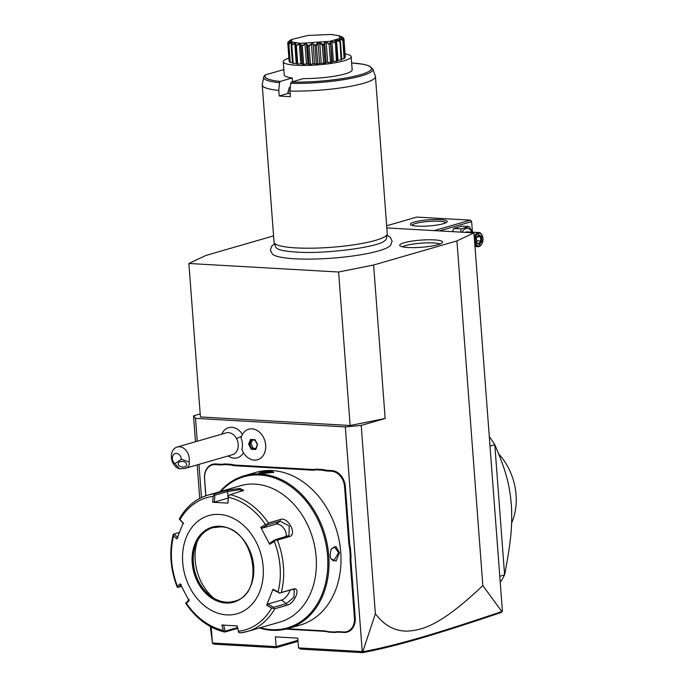 <?xml version="1.0" encoding="UTF-8"?>
<svg xmlns="http://www.w3.org/2000/svg" width="687" height="687" viewBox="0 0 687 687"><rect width="100%" height="100%" fill="white"/><g stroke="black" fill="none" stroke-linecap="round" stroke-linejoin="round"><path stroke-width="1.03" d="M273.581 235.881L205.928 255.444L188.882 263.482L338.605 272.018L373.616 265.01L456.924 240.922L473.97 232.884L386.824 227.912M386.987 235.263L390.345 237.41L392.097 241.068L390.568 245.371A59.992 10.004 175.7 0 1 294.74 258.784A59.992 10.004 175.7 0 1 272.533 254.25A59.992 10.004 175.7 0 1 272.447 254.173M408.001 247.492A21.503 3.59 175.7 0 1 399.843 245.645A21.503 3.59 175.7 0 1 410.671 241.317A21.503 3.59 175.7 0 1 434.304 239.892A21.503 3.59 175.7 0 1 442.522 242.434A21.503 3.59 175.7 0 1 429.761 246.358A21.503 3.59 175.7 0 1 408.001 247.492M195.469 441.75L193.519 415.841L195.52 418.357L345.329 426.902L362.221 651.542L362.745 651.765L375.368 613.714C384.196 625.496 394.922 631.301 407.537 631.138C421.835 630.013 439.723 626.57 482.832 585.59L501.853 611.55L502.395 611.001L473.97 232.884M482.832 585.59L456.924 240.922M373.616 265.01L385.158 418.486L361.207 425.408L375.368 613.714M385.158 418.486L350.147 425.502L338.605 272.018M345.329 426.902L361.207 425.408M193.519 415.841L200.2 413.909M350.147 425.502L200.424 416.957L188.882 263.482M298.003 641.349L275.994 647.712L276.14 646.63L212.412 642.989L211.21 627.025M297.926 640.327L276.14 646.63L275.401 636.858L297.763 638.137L298.493 647.901L300.588 649.112L362.599 652.65L362.676 651.8M362.221 651.542L298.493 647.901M201.48 497.56L198.981 464.369M197.246 441.234L195.52 418.357M242.459 434.476A15.698 12.108 -106.1 0 0 223.301 431.453L221.661 434.175M227.972 455.988L230.806 457.413A15.698 12.108 -106.1 0 0 243.481 452.707M339.198 631.731L339.593 632.186A29.232 22.542 -106.1 0 0 335.119 632.487L334.681 632.031A29.799 22.98 73.9 0 1 339.198 631.731L343.698 631.988A15.045 11.602 -106.1 0 0 354.432 617.871L355.231 617.802L351.031 561.957A29.232 22.542 -106.1 0 1 351.048 556.35L350.439 548.149A29.232 22.542 -106.1 0 1 349.563 542.481L345.363 486.645A15.612 12.04 73.9 0 0 331.915 470.595L327.424 470.337A29.232 22.542 -106.1 0 1 322.864 469.522L316.286 469.152A29.232 22.542 -106.1 0 1 311.812 469.453L235.753 465.108A29.232 22.542 -106.1 0 1 231.193 464.292L224.615 463.923A29.232 22.542 -106.1 0 1 220.141 464.223L215.649 463.965A15.612 12.04 73.9 0 0 204.503 478.607L205.799 495.816M355.231 617.802A15.612 12.04 73.9 0 1 344.084 632.444L339.593 632.186M335.119 632.487L328.541 632.117A29.232 22.542 -106.1 0 0 323.981 631.301L285.869 629.12M199.728 498.427L197.212 464.884M210.342 626.561L212.412 642.989M212.386 643.23L213.983 644.174L275.994 647.712M501.853 611.55C436.7 633.534 397.704 645.179 362.745 651.765M502.257 611.499L500.832 612.598C436.022 634.47 397.043 646.089 362.599 652.65M174.97 463.656L181.316 459.208A5.676 4.38 -106.1 0 0 177.212 453.497A5.676 4.38 -106.1 0 0 172.506 456.803A5.676 4.38 -106.1 0 0 174.97 463.656L179.376 468.792L184.975 468.422L232.404 454.708A11.353 8.759 -106.1 0 0 236.577 438.658A17.029 2.774 -27.7 0 1 241.644 436.245M257.565 459.74L257.582 459.74A15.895 12.254 -106.1 0 1 241.884 449.418A14.178 10.932 -106.1 0 0 241.043 438.203A15.895 12.254 -106.1 0 1 248.737 429.203A15.895 12.254 -106.1 0 0 248.746 429.203L248.754 429.203A15.895 12.254 -106.1 0 1 264.942 441.063A15.895 12.254 -106.1 0 1 257.582 459.74A15.895 12.254 -106.1 0 0 257.582 459.74A15.895 12.254 -106.1 0 0 264.924 441.071A15.895 12.254 -106.1 0 0 248.737 429.203M179.376 468.792A11.353 8.759 73.9 0 1 172.995 463.09A11.353 8.759 73.9 0 1 177.169 447.039L226.092 432.896A11.353 8.759 73.9 0 1 236.577 438.658M177.169 447.039A11.353 8.759 73.9 0 1 187.645 452.81A11.353 8.759 73.9 0 1 189.062 461.99L181.316 459.208M184.975 468.422C188.444 467.297 189.81 465.151 189.062 461.99M185.662 466.327A4.259 2.808 8.3 0 1 180.784 466.696A4.259 2.808 8.3 0 1 178.225 463.613A4.259 2.808 8.3 0 1 179.221 462.128A4.259 2.808 8.3 0 1 184.09 461.758A4.259 2.808 8.3 0 1 186.649 464.841A4.259 2.808 8.3 0 1 185.662 466.327M183.369 461.544L184.468 461.913M257.694 444.738L255.057 439.697L250.515 439.44L248.608 444.214L251.253 449.255L255.796 449.513L257.505 444.592M251.253 449.255L251.88 448.534L255.753 448.757M248.608 444.214L249.579 444.137L251.88 448.534L255.933 448.302M255.04 440.178L250.515 439.44L251.236 439.963L249.579 444.137L250.927 443.75L253.228 448.147M255.057 439.697L255.203 440.195L255.057 439.697M252.395 440.049L250.927 443.75M354.432 617.871L350.233 562.035A29.799 22.98 73.9 0 1 350.25 556.367L351.048 556.35M334.681 632.031L328.197 631.662L328.541 632.117M287.286 628.768L323.594 630.838A29.799 22.98 73.9 0 1 328.197 631.662M224.615 463.923L224.357 464.584A29.799 22.98 73.9 0 1 219.84 464.876L215.34 464.618A15.045 11.602 -106.1 0 0 204.606 478.736L205.885 495.782M224.357 464.584L230.841 464.953L231.193 464.292M316.286 469.152L316.029 469.814A29.799 22.98 73.9 0 1 311.512 470.106L235.443 465.769A29.799 22.98 73.9 0 1 230.841 464.953M316.029 469.814L322.512 470.183L322.864 469.522M350.439 548.149L349.649 548.278A29.799 22.98 73.9 0 1 348.773 542.558L344.573 486.722A15.045 11.602 -106.1 0 0 331.606 471.256L327.115 470.999A29.799 22.98 73.9 0 1 322.512 470.183M349.649 548.278L350.25 556.367M259.351 627.995A79.469 61.289 -106.1 0 0 272.035 630.305A79.469 61.289 -106.1 0 0 288.231 628.511L300.202 625.05A79.469 61.289 -106.1 0 0 339.412 541.923A79.469 61.289 -106.1 0 0 272.258 470.569A79.469 61.289 -106.1 0 0 256.062 472.364L244.083 475.825A79.469 61.289 -106.1 0 0 219.934 491.669M270.953 470.947L273.795 472.33L261.584 473.661L258.681 473.206L262.417 471.789L270.953 470.947L270.652 471.608L273.4 472.622M288.231 628.511A79.469 61.289 -106.1 0 0 327.433 545.384A79.469 61.289 -106.1 0 0 260.279 474.03A79.469 61.289 -106.1 0 0 244.083 475.825M339.43 552.657L336.141 561.039L330.808 558.746L330.061 555.362L331.125 549.05L335.96 546.543L339.43 552.657L338.639 552.726L333.616 561.047L330.722 558.54M259.385 473.437L270.652 471.608M260.261 627.729A78.619 60.636 -106.1 0 0 271.451 629.618A78.619 60.636 -106.1 0 0 327.57 555.852A78.619 60.636 -106.1 0 0 259.823 475.018A78.619 60.636 -106.1 0 0 220.845 491.411M279.961 622.036A70.95 54.72 -106.1 0 0 314.972 547.814A70.95 54.72 -106.1 0 0 255.014 484.112A70.95 54.72 -106.1 0 0 240.553 485.709L207.826 495.172A70.95 54.72 73.9 0 1 214.61 493.798L226.512 490.363L240.089 488.423L243.679 490.406L230.059 494.683A70.95 54.72 73.9 0 1 268.385 522.953L280.287 519.509C288.051 516.358 297.651 534.795 289.27 536.65L277.368 540.094A70.95 54.72 73.9 0 1 281.309 592.486L293.203 589.042C301.576 586.646 294.603 604.122 286.737 605.307L274.834 608.742A70.95 54.72 73.9 0 1 247.234 631.499A70.95 54.72 73.9 0 1 240.45 632.864L247.234 631.499L279.961 622.036M240.45 632.864L238.801 632.607L238.526 631.276A68.846 53.097 -106.1 0 0 271.683 608.012L274.834 608.742M236.972 625.651L238.801 632.607M237.65 628.356L225.001 631.988M214.61 493.798L213.185 496.366A68.846 53.097 -106.1 0 0 180.028 519.621L179.539 518.53C186.409 506.594 195.838 498.805 207.826 495.172M268.385 522.953L267.217 524.095L265.405 524.49A68.846 53.097 -106.1 0 0 228.453 497.233L227.947 503.133L212.678 502.257L214.318 502.103L214.911 495.198L214.061 494.7M214.911 495.198L227.612 491.523L239.48 489.745L242.786 490.956M227.947 503.133L228.324 495.962L230.059 494.683M228.453 497.233L228.496 495.525M281.309 592.486L279.583 593.044L278.08 591.945A68.846 53.097 -106.1 0 0 274.276 541.433L269.656 544.293L260.777 527.35L262.039 528.174L267.458 524.825L267.217 524.095M267.458 524.825L280.15 521.15L289.244 526.01L288.961 535.551L275.255 539.707L277.368 540.094M274.276 541.433L275.607 540.102M271.683 608.012L266.633 605.247L273.031 589.18L273.357 589.944L279.583 593.044M279.274 593.19L291.975 589.523L294.345 589.815L293.899 597.312L286.359 603.641L273.658 607.308L273.546 608.227M266.633 605.247L267.741 604.062L281.533 600.077A8.51 3.821 -53.6 0 0 290.017 590.09M273.658 607.308L267.741 604.062M224.563 632.031C209.14 628.244 196.181 618.661 185.688 603.28L186.306 603.143A68.846 53.097 -106.1 0 0 223.258 630.4L221.91 625.041L237.178 625.917L238.526 631.276M226.719 614.891A51.087 39.399 -106.1 0 0 263.19 566.955A51.087 39.399 -106.1 0 0 219.17 514.434A51.087 39.399 -106.1 0 0 182.699 562.361A51.087 39.399 -106.1 0 0 226.719 614.891M260.777 527.35L265.405 524.49M273.031 589.18L278.08 591.945M237.462 627.609L225.138 631.173L223.55 624.887M223.258 630.4L224.366 631.782L225.138 631.173M189.251 599.588L185.645 603.212M181.488 586.483L177.255 587.205L177.435 586.209L180.2 583.881L189.08 600.824L186.306 603.143M177.933 537.809L174.189 533.936L173.27 534.263L173.759 534.185L173.27 534.263L173.631 535.688A68.846 53.097 -106.1 0 0 177.435 586.209M174.189 533.936L179.324 532.459M183.549 523.692L179.316 519.08M180.028 519.621L183.214 522.927L176.825 538.994L173.631 535.688M212.678 502.257L213.185 496.366M214.318 502.103L228.11 498.118A8.51 1.417 175.7 0 1 228.144 498.109L227.612 491.523L226.512 490.363M212.815 527.702A38.317 29.55 -106.1 0 0 196.078 543.932A38.317 29.55 -106.1 0 0 211.287 596.531A38.317 29.55 -106.1 0 0 226.375 602.164A38.317 29.55 -106.1 0 0 234.104 601.323M213.743 598.137A45.127 34.805 73.9 0 1 197.298 541.253M178.216 587.428L181.454 584.706M262.039 528.174L275.822 524.19A8.51 5.238 -125.1 0 1 283.387 527.805A8.51 5.238 -125.1 0 1 285.99 536.599M275.255 539.707L269.836 543.056L269.656 544.293M331.031 549.248L334.423 546.886L338.639 552.726M386.661 225.774L416.743 217.083L470.397 220.141L434.175 230.617M440.101 219.617A18.446 3.074 175.7 0 1 446.988 222.03A18.446 3.074 175.7 0 1 417.541 226.135A18.446 3.074 175.7 0 1 410.732 224.761A18.446 3.074 175.7 0 1 419.259 220.939A18.446 3.074 175.7 0 1 440.101 219.617M439.414 230.918L471.626 221.6L472.416 232.154M471.626 221.6L470.397 220.141M411.968 225.345A17.029 2.842 175.7 0 1 421.895 222.193A17.029 2.842 175.7 0 1 439.337 221.266A17.029 2.842 175.7 0 1 445.846 222.803M452.527 231.665L453.781 228.47L461.801 226.152L469.118 226.564L472.355 232.146M461.999 232.206A10.554 6.484 -86.7 0 1 471.952 232.12M460.694 232.129L461.097 228.883L469.118 226.564M474.339 237.831A7.093 4.362 -86.7 0 1 478.899 232.524L467.16 231.854A7.093 4.362 93.3 0 0 465.314 232.395M461.097 228.883L453.781 228.47M474.777 243.662A7.093 4.362 93.3 0 0 478.092 246.685A7.093 4.362 93.3 0 0 481.63 244.246A7.093 4.362 93.3 0 0 481.759 244.014M478.899 232.524A7.093 4.362 -86.7 0 1 482.137 235.349A7.093 4.362 -86.7 0 1 482.24 235.589M481.879 243.808A6.389 3.924 93.3 0 1 477.8 245.791A6.389 3.924 93.3 0 1 475.155 240.768A6.389 3.924 -86.7 0 1 477.697 233.786A6.389 3.924 -86.7 0 1 482.334 235.804A6.389 3.924 -86.7 0 1 482.961 238.509A6.389 3.924 93.3 0 1 481.879 243.808L481.63 244.246M476.203 237.934L476.58 242.88L479.432 244.589L481.905 241.343L481.535 236.388L478.684 234.688L476.108 238.183M476.58 242.88L476.417 242.305L476.58 242.88M478.684 234.688L478.178 235.478M481.535 236.388L480.548 236.895L478.324 235.572M481.905 241.343L480.866 241.025L480.548 236.895L477.448 236.723M479.432 244.589L476.598 242.356M476.58 240.776L480.866 241.025L478.822 243.687M389.958 224.829L397.971 222.511M500.248 582.404A113.527 87.558 73.9 0 0 504.593 574.873L499.784 576.264M489.281 436.64A113.527 87.558 73.9 0 1 494.803 444.729C507.246 473.523 509.685 486.731 511.394 505.143C512.262 523.314 511.798 537.809 504.593 574.873L494.803 444.729L490.003 446.121M498.719 453.978A54.634 42.139 73.9 0 1 511.617 523.005M387.228 234.035L386.326 238.707A55.51 9.257 175.7 0 1 383.93 241.3C376.794 247.165 325.191 254.276 296.398 252.06C287.467 251.494 281.498 250.54 278.484 249.226A55.51 9.257 175.7 0 1 275.727 247.028L274.139 242.537A56.763 9.463 -4.3 0 0 295.942 247.895A56.763 9.463 -4.3 0 0 354.707 244.692A56.763 9.463 -4.3 0 0 387.228 234.035A56.763 9.463 -4.3 0 0 387.253 233.606L375.437 76.497A56.763 9.463 -4.3 0 0 375.351 76.077L372.809 68.906A54.762 9.129 175.7 0 1 346.798 79.142A54.762 9.129 175.7 0 1 290.67 83.333L289.991 91.028A56.763 9.463 -4.3 0 0 347.175 86.897A56.763 9.463 -4.3 0 0 375.437 76.497M289.991 91.028L290.412 96.609A56.763 9.463 -4.3 0 1 284.547 96.369A56.763 9.463 -4.3 0 1 279.231 95.974L278.81 90.392L279.489 82.698A54.762 9.129 175.7 0 1 263.705 77.107L262.262 84.578A56.763 9.463 -4.3 0 0 262.236 85.008L274.044 242.116A56.763 9.463 -4.3 0 0 274.139 242.537M290.189 93.647A42.568 7.102 175.7 0 1 287.999 93.441L279.231 95.974M290.335 87.129L289.253 87.67L287.999 93.441M279.489 82.698L280.262 81.418L292.25 77.949L292.533 81.736M289.493 87.369L287.896 92.075M290.3 87.524A42.568 7.102 175.7 0 1 289.57 87.464M345.054 53.938A34.058 5.676 175.7 0 1 351.177 56.678L352.165 69.825A34.058 5.676 175.7 0 1 303.431 78.593L291.443 82.054L290.67 83.333M288.901 58.155A34.058 5.676 -4.3 0 0 283.259 61.787A34.058 5.676 -4.3 0 0 306.411 65.42A34.058 5.676 -4.3 0 0 344.05 60.765A34.058 5.676 175.7 0 0 351.177 56.678M292.25 77.949A34.058 5.676 175.7 0 1 284.246 74.935L283.259 61.787M290.051 42.216L290.129 41.581L287.776 43.083L289.15 61.375A28.15 4.697 175.7 0 1 289.141 61.341A28.15 4.697 175.7 0 1 289.141 61.306M287.759 42.929L289.141 61.341A5.9 0.988 -4.3 0 0 289.82 61.452M291.108 44.973L292.25 42.783L291.623 42.568L288.875 44.217L290.249 62.508A28.15 4.697 175.7 0 1 289.888 62.311L288.617 43.728A28.15 4.697 -4.3 0 0 288.695 43.77L292.301 42.276L291.108 44.973L292.482 63.264A28.15 4.697 175.7 0 0 293.186 63.427A5.9 0.988 -4.3 0 0 296.252 63.256A25.771 4.294 -4.3 0 0 296.69 63.324M290.249 62.508A5.9 0.988 -4.3 0 0 292.422 62.526M296.75 63.779A5.9 0.988 -4.3 0 0 296.732 63.865A5.9 0.988 -4.3 0 0 296.758 63.951A28.15 4.697 175.7 0 0 297.763 64.046A5.9 0.988 -4.3 0 0 300.812 63.745A25.771 4.294 -4.3 0 0 302.031 63.822M291.357 44.672A28.15 4.697 -4.3 0 0 291.494 44.698L295.565 43.006L295.753 45.333A28.15 4.697 -4.3 0 0 295.951 45.351L300.202 43.453L301.524 45.668L301.061 46.02L300.605 44.835L302.048 64.003A5.9 0.988 -4.3 0 0 302.435 64.312A28.15 4.697 175.7 0 0 303.663 64.346A5.9 0.988 -4.3 0 0 306.488 63.934A25.771 4.294 -4.3 0 0 308.025 63.925A5.9 0.988 -4.3 0 0 309.116 64.329A28.15 4.697 175.7 0 0 310.49 64.295A5.9 0.988 -4.3 0 0 312.894 63.797A25.771 4.294 -4.3 0 0 314.552 63.711A5.9 0.988 -4.3 0 0 316.355 64.003A28.15 4.697 175.7 0 0 317.772 63.9A5.9 0.988 -4.3 0 0 319.601 63.35A25.771 4.294 -4.3 0 0 321.258 63.195A5.9 0.988 -4.3 0 0 323.646 63.35A28.15 4.697 175.7 0 0 325.02 63.187A5.9 0.988 -4.3 0 0 326.145 62.62A25.771 4.294 -4.3 0 0 327.69 62.405A5.9 0.988 -4.3 0 0 330.499 62.414A28.15 4.697 175.7 0 0 331.735 62.199A5.9 0.988 -4.3 0 0 332.147 61.796L330.576 41.744L331.735 62.199M332.139 61.65A25.771 4.294 -4.3 0 0 333.41 61.392A5.9 0.988 -4.3 0 0 336.45 61.255A28.15 4.697 175.7 0 0 337.463 61.014A5.9 0.988 -4.3 0 0 337.497 60.885L336.106 42.396L337.463 61.014M337.463 60.404A25.771 4.294 -4.3 0 0 338.021 60.241A5.9 0.988 -4.3 0 0 341.087 59.967A28.15 4.697 175.7 0 0 341.808 59.709L340.434 41.418L338.983 38.91L342.856 39.863L344.101 58.627A5.9 0.988 -4.3 0 1 341.748 58.97M342.856 39.863A28.15 4.697 -4.3 0 0 342.933 39.812L344.479 58.369A28.15 4.697 175.7 0 1 344.101 58.627M344.419 57.536A5.9 0.988 -4.3 0 0 345.278 57.33A28.15 4.697 175.7 0 0 345.295 57.124A28.15 4.697 175.7 0 1 345.295 57.124L343.912 38.704M342.933 39.812L340.726 37.716L343.886 38.566A28.15 4.697 -4.3 0 0 343.895 38.524L340.761 36.609L343.011 37.416L343.191 38.111M343.011 37.416A28.15 4.697 -4.3 0 0 342.942 37.373L339.627 35.861L331.1 34.444L307.956 35.449L291.563 39.477L291.777 41.941L300.279 43.35L330.095 41.297L339.507 38.498L339.627 35.861M343.174 37.862L341.31 37.046M343.912 38.798L345.286 57.09M343.886 38.566L345.278 57.33M343.904 39.039L341.284 37.888L341.319 38.446M341.284 37.888L341.645 38.764M342.727 40.335L339.722 39.099L339.816 40.421M339.722 39.099L339.069 39.408L340.434 41.418M301.524 45.668A28.15 4.697 -4.3 0 0 301.765 45.677L305.895 43.59L308.265 45.66A28.15 4.697 -4.3 0 0 308.532 45.651L312.259 43.418L315.522 45.299A28.15 4.697 -4.3 0 0 315.797 45.282C317.497 42.208 319.833 41.984 322.796 44.621A28.15 4.697 -4.3 0 0 323.07 44.586L325.234 42.199L329.597 43.667A28.15 4.697 -4.3 0 0 329.837 43.624L330.962 41.229L335.454 42.5A28.15 4.697 -4.3 0 0 335.66 42.448C334.019 39.588 335.462 39.176 339.979 41.203L341.087 59.967M339.713 41.675L336.527 40.318L338.021 60.241M336.527 40.318L335.496 40.619L335.66 42.448M335.454 42.5L336.45 61.255M335.076 42.963L331.907 41.478L333.41 61.392M331.907 41.478L330.576 41.744M329.597 43.667L329.125 44.114L330.499 62.414M330.361 43.908L329.837 43.624M329.125 44.114L326.188 42.482L327.69 62.405M326.188 42.482L324.642 42.706L326.145 62.62M324.642 42.706L323.646 44.895L325.02 63.187M322.796 44.621L322.272 45.05L323.646 63.35M323.646 44.895L323.07 44.586M322.272 45.05L319.764 43.272L321.258 63.195M319.764 43.272L318.107 43.427L319.601 63.35M318.107 43.427L316.398 45.608L317.772 63.9M315.522 45.299L314.972 45.711L316.355 64.003M316.398 45.608L315.797 45.282M314.972 45.711L313.057 43.796L314.552 63.711M313.057 43.796L311.4 43.874L312.894 63.797M311.4 43.874L309.116 46.003L310.49 64.295M308.265 45.66L307.742 46.038L309.116 64.329M309.116 46.003L308.532 45.651M307.742 46.038L306.531 44.011L308.025 63.925M306.531 44.011L304.994 44.011L306.488 63.934M304.994 44.011L302.289 46.055L303.663 64.346M301.061 46.02L302.435 64.312M302.289 46.055L301.765 45.677M300.605 44.835L300.631 43.908L299.309 43.831L300.812 63.745M299.309 43.831L296.389 45.754L297.763 64.046M295.753 45.333L296.758 63.951M296.389 45.754L295.951 45.351M296.252 63.256L294.749 43.333L295.762 43.487L295.341 45.445L296.732 63.865M294.749 43.333L291.812 45.127L293.186 63.427M291.812 45.127L291.494 44.698M291.623 42.568L291.709 43.745M288.875 44.217L288.695 43.77M290.129 41.581L290.172 42.062M291.563 39.477L288.772 41.28A28.15 4.697 -4.3 0 0 288.695 41.332L290.653 40.241L287.741 42.577A28.15 4.697 -4.3 0 0 287.741 42.62L290.627 41.332L290.326 41.89M287.776 43.083L287.741 42.62L287.776 43.083M288.583 41.804L288.695 41.332M341.19 38.36L340.726 37.716M290.627 41.332L288.617 43.728M283.843 69.55L265.637 74.814L264.315 75.965M262.236 85.008A56.763 9.463 -4.3 0 0 278.81 90.392M440.049 244.014A19.863 3.315 -4.3 0 0 433.514 242.966A19.863 3.315 -4.3 0 0 402.522 246.831M350.233 562.035L351.031 561.957M343.698 631.988L344.084 632.444M323.594 630.838L323.981 631.301M215.34 464.618L215.649 463.965M219.84 464.876L220.141 464.223M235.443 465.769L235.753 465.108M311.512 470.106L311.812 469.453M327.115 470.999L327.424 470.337M331.606 471.256L331.915 470.595M344.573 486.722L345.363 486.645M348.773 542.558L349.563 542.481M236.903 628.545L237.522 627.849M240.089 488.423L239.48 489.745M280.287 519.509L280.15 521.15L275.822 524.19M289.27 536.65L287.947 536.032M293.203 589.042L291.975 589.523M286.737 605.307L286.359 603.641L281.533 600.077M220.063 526.294A39.022 30.099 -106.1 0 0 192.205 562.911A39.022 30.099 -106.1 0 0 225.825 603.031A39.022 30.099 -106.1 0 0 253.692 566.414A39.022 30.099 -106.1 0 0 220.063 526.294M226.212 602.207A38.317 29.55 -106.1 0 0 234.018 601.34C266.496 594.667 254.173 526.311 220.45 526.877L212.738 527.728A38.317 29.55 -106.1 0 0 193.837 567.806A38.317 29.55 -106.1 0 0 226.212 602.207M220.364 526.852A38.317 29.55 -106.1 0 0 212.738 527.728M291.443 82.054A53.388 8.905 -4.3 0 0 362.066 74.239A53.388 8.905 -4.3 0 0 351.658 62.989M265.637 74.814A53.388 8.905 -4.3 0 0 280.262 81.418M255.693 448.903L257.385 444.652L255.014 440.127M255.126 440.204L251.15 439.972M173.253 534.288C168.985 551.661 170.316 569.3 177.255 587.205M474.992 246.513L478.092 246.685M482.137 235.349L482.334 235.804M476.374 238.106L476.709 242.537M478.53 235.298L476.366 238.14M272.533 254.25L270.369 250.214L271.563 246.341L274.551 243.713M264.495 75.484L263.705 77.107M351.65 62.955L363.294 64.269L368.627 65.651L372.809 68.906"/></g></svg>
